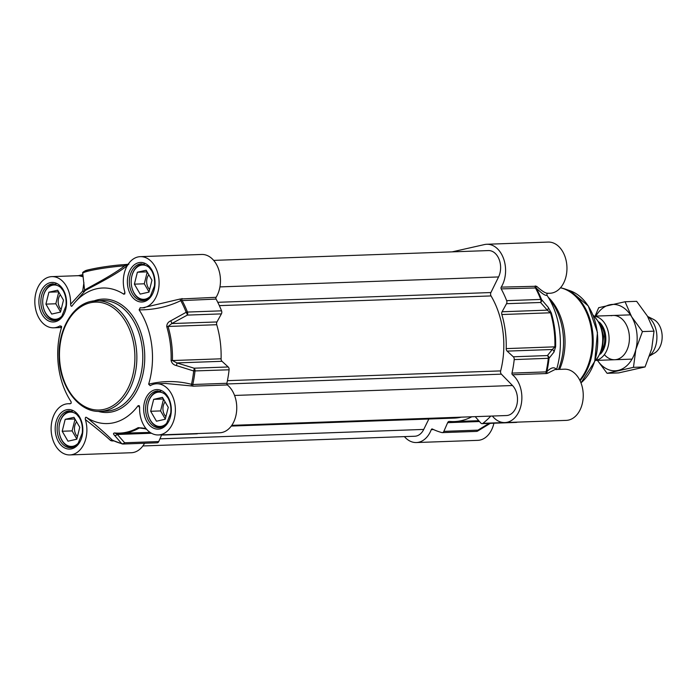 <?xml version="1.0" encoding="UTF-8"?>
<svg xmlns="http://www.w3.org/2000/svg" width="697" height="697" viewBox="0 0 697 697"><rect width="100%" height="100%" fill="white"/><g stroke="black" fill="none" stroke-linecap="round" stroke-linejoin="round"><path stroke-width="1.05" d="M113.202 440.443L112.33 440.129C105.709 433.595 97.057 425.998 86.376 417.355A67.818 47.37 -92 0 0 138.102 405.671L139.609 407.51M145.865 428.385L138.172 427.644A77.794 54.331 88 0 1 114.578 432.968C113.175 433.168 113.158 433.961 114.508 435.329L121.714 443.623A90.253 63.035 88 0 1 112.33 440.129A1.385 1.08 135 0 0 110.701 440.6L114.003 440.992M61.597 327.233L59.986 325.874L61.563 326.37L61.554 327.381A67.818 47.37 -92 0 0 71.077 401.699L71.181 403.18L69.979 403.816L71.181 403.18M221.402 313.885L216.967 321.953L171.784 323.565L187.31 315.105L221.402 313.885A2.771 1.934 -92 0 0 221.55 310.836A90.662 63.322 -92 0 0 216.079 299.074A1.385 0.967 88 0 1 216.105 297.305A25.606 17.887 -92 0 0 218.658 269.425A25.606 17.887 -92 0 0 201.66 254.457L140.289 256.653A25.606 17.887 88 0 1 159.073 281.597A25.606 17.887 88 0 1 142.11 307.83A25.606 17.887 88 0 1 140.228 307.752L140.141 307.752M166.757 326.64A2.771 0.688 163.5 0 1 168.055 326.457L216.723 324.715A78.203 54.619 88 0 1 221.088 358.798L172.42 360.541A78.203 54.619 -92 0 0 168.055 326.457L171.784 323.565A2.771 0.88 61.2 0 0 170.695 320.855C168.09 322.014 166.775 323.939 166.757 326.64A77.794 54.331 88 0 1 171.105 360.549C171.81 363.276 173.588 364.958 176.428 365.577L193.696 370.97A90.253 63.035 88 0 1 191.492 384.308C177.36 380.684 163.072 380.649 148.644 384.186A67.818 47.37 -92 0 0 139.13 309.869C154.02 309.93 167.899 306.854 180.776 300.651L216.079 299.074M148.644 384.186L150.212 385.702A25.606 17.887 88 0 1 156.572 383.768A25.606 17.887 88 0 1 175.356 408.721A25.606 17.887 88 0 1 158.402 434.954L219.773 432.759A25.606 17.887 -92 0 0 236.327 413.426A25.606 17.887 -92 0 0 227.335 384.944A1.385 0.967 88 0 1 226.865 383.289L192.773 384.509A90.662 63.322 -92 0 0 195.003 371.004A2.771 1.934 -92 0 0 194.106 368.19L176.829 362.919L222.012 361.299L228.198 366.97L194.106 368.19A2.771 0.706 106.8 0 1 193.696 370.97L229.095 369.785A2.771 1.934 -92 0 0 228.198 366.97M161.678 434.832L158.742 441.558L124.65 442.769A2.771 2.23 138.3 0 1 121.714 443.623A2.771 1.943 104.5 0 0 122.306 443.945A2.771 1.943 104.5 0 0 122.707 443.989A2.771 1.934 -92 0 0 123.099 444.033A2.771 1.934 -92 0 0 124.65 442.769L117.357 434.466L115.597 433.334A78.203 54.619 -92 0 0 120.598 433.49A78.203 54.619 -92 0 0 139.322 427.984L144.976 428.733A2.771 0.758 110.2 0 1 144.959 428.725L146.684 429.361M156.799 442.769A2.771 1.934 -92 0 0 157.191 442.813A2.771 1.934 -92 0 0 158.742 441.558M151.484 433.246L117.357 434.466A2.771 2.23 139.3 0 1 114.508 435.329M162.148 434.815A2.771 0.775 109.9 0 1 161.835 434.884A2.771 2.771 0 0 0 162.871 435.05L196.963 433.83A2.771 1.934 -92 0 0 197.774 433.543M145.638 428.307A2.771 0.758 110.2 0 1 144.976 428.733M216.105 297.305L180.192 299.004A1.385 0.453 -115.2 0 0 180.776 300.651A90.253 63.035 88 0 1 186.177 312.282L170.695 320.855M226.865 383.289A90.662 63.322 -92 0 0 229.095 369.785M221.55 310.836L187.458 312.056A2.771 0.889 158.6 0 0 186.177 312.282A2.771 0.897 61.6 0 1 187.31 315.105A2.771 1.934 -92 0 0 187.458 312.056A90.662 63.322 -92 0 0 181.987 300.285A1.385 0.967 -92 0 1 182.013 298.525M216.723 324.715A2.771 1.934 88 0 1 216.967 321.953M176.428 365.577A2.771 0.68 107.1 0 0 176.829 362.919L172.42 360.541L171.105 360.549M222.012 361.299A2.771 1.934 88 0 1 221.088 358.798M193.243 386.164A1.385 0.967 88 0 1 192.773 384.509L191.492 384.308L191.326 385.929L193.243 386.164L227.335 384.944M124.92 292.313L123.831 294.221L124.815 293.907L124.841 292.017A25.606 17.887 88 0 1 140.289 256.653M128.928 264.111L126.959 264.398L128.344 264.564M82.987 275.35L78.325 275.672M79.998 296.591L84.625 291.32C81.706 291.372 113.167 277.249 127.647 265.313M123.831 294.221A67.818 47.37 -92 0 0 74.927 302.385A67.818 47.37 -92 0 0 72.105 305.905C71.408 306.758 70.902 306.218 70.589 304.267L82.725 290.98A1.385 1.028 -138.7 0 0 84.625 291.32A1.385 1.377 -142.9 0 0 84.694 291.233L82.743 273.407A27.68 2.588 -7.3 0 1 96.665 269.338A27.68 2.588 -7.3 0 1 124.597 265.845C110.231 277.127 82.412 290.309 84.964 290.213M59.986 325.874A25.606 17.887 88 0 1 53.634 327.808A25.606 17.887 88 0 1 34.85 302.855A25.606 17.887 88 0 1 51.805 276.622L78.744 275.663L83.17 276.779M83.919 282.607L82.725 290.98A1.385 0.662 -5.5 0 0 84.921 290.483M51.805 276.622A25.606 17.887 88 0 1 70.589 304.267M86.376 417.355C85.513 416.98 85.173 417.712 85.356 419.559C95.663 427.549 104.114 434.562 110.701 440.6M85.356 419.559A25.606 17.887 88 0 1 69.918 454.923A25.606 17.887 88 0 1 51.134 429.971A25.606 17.887 88 0 1 68.097 403.746A25.606 17.887 88 0 1 69.979 403.824M69.918 454.923L131.297 452.736A25.606 17.887 -92 0 0 144.575 443.266M158.402 434.954A25.606 17.887 88 0 1 139.618 407.309L139.217 405.654L138.102 405.671M165.52 383.455L191.326 385.929M180.192 299.004L142.789 307.786M140.228 307.752L139.13 309.869M126.959 264.398L123.787 264.668A1.385 0.741 -93.9 0 1 124.597 265.845L127.255 264.834A1.385 0.793 48.5 0 0 127.647 265.017M82.743 273.407C82.22 272.78 83.004 271.952 85.086 270.906C85.2 270.018 108.235 265.531 123.787 264.668A1.385 0.741 -93.9 0 0 123.709 264.677A26.294 2.457 172.7 0 0 95.123 268.389A26.294 2.457 172.7 0 0 84.442 272.257M151.249 295.153A17.164 11.988 88 0 1 131.62 286.336A17.164 11.988 88 0 1 131.358 278.844A17.164 11.988 88 0 1 135.401 268.824A17.164 11.988 88 0 1 150.308 268.641M134.39 284.149L137.387 272.222L146.17 270.244L151.963 280.185L148.975 292.113L140.184 294.099L134.39 284.149L144.288 283.801L149.019 291.921M144.445 264.215A17.991 12.563 -92 0 0 143.129 264.163A17.991 12.563 -92 0 0 135.619 268.153A17.991 12.563 -92 0 0 131.376 278.661A17.991 12.563 -92 0 0 131.367 278.748M131.637 286.423A17.991 12.563 -92 0 0 131.655 286.511A17.991 12.563 -92 0 0 144.418 300.128A17.991 12.563 -92 0 0 145.725 299.989M148.818 274.775A9.2 6.43 -92 0 0 149.637 289.455M147.233 272.065L144.288 283.801M137.387 272.222L147.128 271.874M62.774 315.131A17.164 11.988 88 0 1 43.144 306.305A17.164 11.988 88 0 1 42.874 298.813A17.164 11.988 88 0 1 58.722 286.136A17.164 11.988 88 0 1 61.833 288.61M48.903 292.2L57.694 290.213L63.488 300.154L60.5 312.082L51.709 314.068L45.915 304.127L48.903 292.2L58.653 291.851M43.162 306.392A17.991 12.563 -92 0 0 43.179 306.488A17.991 12.563 -92 0 0 51.081 318.904A17.991 12.563 -92 0 0 55.943 320.106A17.991 12.563 -92 0 0 57.241 319.958M55.969 284.193A17.991 12.563 -92 0 0 54.654 284.141A17.991 12.563 -92 0 0 42.9 298.63A17.991 12.563 -92 0 0 42.892 298.725M60.334 294.753A9.2 6.43 -92 0 0 61.162 309.433M58.757 292.043L55.812 303.77L60.543 311.89M45.915 304.127L55.812 303.77M79.057 442.255A17.164 11.988 88 0 1 59.428 433.429A17.164 11.988 88 0 1 59.167 425.937A17.164 11.988 88 0 1 75.006 413.251A17.164 11.988 88 0 1 78.116 415.734M65.196 419.324L73.978 417.337L79.772 427.278L76.783 439.206L67.992 441.192L62.199 431.251L65.196 419.324L74.936 418.975M59.445 433.517A17.991 12.563 -92 0 0 59.463 433.612A17.991 12.563 -92 0 0 67.365 446.028A17.991 12.563 -92 0 0 72.227 447.23A17.991 12.563 -92 0 0 73.534 447.082M72.253 411.308A17.991 12.563 -92 0 0 70.937 411.265A17.991 12.563 -92 0 0 59.184 425.754A17.991 12.563 -92 0 0 59.175 425.85M76.626 421.868A9.2 6.43 -92 0 0 77.445 436.549M75.041 419.158L72.096 430.894L76.827 439.014M62.199 431.251L72.096 430.894M167.541 422.277A17.164 11.988 88 0 1 147.903 413.452A17.164 11.988 88 0 1 147.642 405.959A17.164 11.988 88 0 1 151.685 395.94A17.164 11.988 88 0 1 166.592 395.757M150.674 411.274L153.671 399.346L162.453 397.36L168.256 407.309L165.259 419.237L156.468 421.215L150.674 411.274L160.571 410.925L165.311 419.036M160.728 391.339A17.991 12.563 -92 0 0 159.413 391.287A17.991 12.563 -92 0 0 151.902 395.277A17.991 12.563 -92 0 0 147.659 405.776A17.991 12.563 -92 0 0 147.651 405.872M147.921 413.548A17.991 12.563 -92 0 0 147.938 413.635A17.991 12.563 -92 0 0 160.702 427.252A17.991 12.563 -92 0 0 162.009 427.104M165.102 401.899A9.2 6.43 -92 0 0 165.93 416.579M163.516 399.189L160.571 410.925M153.671 399.346L163.412 398.998M490.279 423.349L477.75 430.999A2.771 0.993 -121.2 0 0 477.741 431.007A2.771 0.993 -121.2 0 0 477.95 430.145L443.858 431.365A2.771 1.934 88 0 1 442.307 432.619A2.771 1.934 88 0 1 441.915 432.576A90.662 63.322 88 0 1 432.41 429.03A1.385 0.967 -92 0 0 431.26 429.657A25.606 17.887 88 0 1 416.414 442.543A25.606 17.887 88 0 1 404.399 436.61M556.52 369.619C554.472 366.657 551.249 367.319 546.857 371.614A90.253 63.035 -92 0 0 549.053 358.267A2.771 2.518 -140.4 0 0 547.406 355.566L513.314 356.786A2.771 1.934 88 0 1 514.212 359.591A90.662 63.322 88 0 1 511.981 373.104A1.385 0.967 -92 0 0 512.443 374.751A25.606 17.887 88 0 1 521.434 403.241A25.606 17.887 88 0 1 504.889 422.574A25.606 17.887 88 0 1 492.387 416.039M452.135 251.87L484.45 244.569A25.606 17.887 88 0 1 486.776 244.264A25.606 17.887 88 0 1 503.774 259.232A25.606 17.887 88 0 1 501.221 287.12A1.385 0.967 -92 0 0 501.195 288.88L536.141 287.957C541.796 293.498 545.411 295.946 546.997 295.301A67.818 47.37 88 0 1 556.563 369.48M514.212 359.591L549.053 358.267L553.976 352.081L555.622 346.81A77.794 54.331 -92 0 0 551.283 312.901L548.243 307.36L541.543 299.588A90.253 63.035 -92 0 0 536.141 287.957A1.385 1.194 -45.2 0 1 536.585 286.275L501.221 287.12M548.896 298.333A55.368 38.666 88 0 1 558.48 369.41M548.278 297.305A52.597 36.732 88 0 1 559.595 369.366M490.749 416.1A90.662 63.322 88 0 1 482.943 423.314A2.771 1.934 88 0 1 482.08 423.645A2.771 1.934 88 0 1 480.799 423.027L475.197 416.658M513.314 356.786L507.128 351.114L552.312 349.502L547.406 355.566A2.771 1.934 88 0 1 548.304 358.38A90.662 63.322 88 0 1 546.073 371.884L511.981 373.104M501.195 288.88A90.662 63.322 88 0 1 506.658 300.651A2.771 1.934 88 0 1 506.51 303.7L540.602 302.481A2.771 2.326 -41.5 0 0 541.543 299.588A2.771 0.889 158.6 0 0 540.75 299.431L506.658 300.651M535.313 285.901A1.385 0.967 -92 0 0 535.287 287.661A90.662 63.322 88 0 1 540.75 299.431A2.771 1.934 88 0 1 540.602 302.481L547.267 310.148L502.084 311.768L506.51 303.7M555.622 346.81L506.205 348.613A78.203 54.619 -92 0 0 501.84 314.53L550.508 312.787A78.203 54.619 88 0 1 554.882 346.871L552.312 349.502A2.771 2.518 -141.8 0 1 553.976 352.081M548.243 307.36A2.771 2.326 -40.4 0 1 547.267 310.148L550.508 312.787A2.771 0.688 163.5 0 1 551.283 312.901M502.084 311.768A2.771 1.934 -92 0 0 501.84 314.53M546.857 371.614L546.073 371.884A1.385 0.967 88 0 0 546.535 373.54L547.72 373.2A1.385 1.272 45.8 0 1 546.857 371.614M506.205 348.613A2.771 1.934 -92 0 0 507.128 351.114M443.858 431.365L447.657 422.661A2.771 1.934 -92 0 1 449.208 421.406A2.771 1.934 -92 0 1 449.382 421.406A78.203 54.619 -92 0 0 454.392 421.563A78.203 54.619 -92 0 0 471.799 416.78M547.694 293.332L549.985 293.254A25.606 17.887 -92 0 0 566.94 267.029A25.606 17.887 -92 0 0 548.156 242.077L486.776 244.264M548.103 293.184C546.117 293.698 542.283 291.398 536.585 286.275M546.997 295.301L546.892 293.82L547.554 293.35M547.72 373.2L555.021 369.532M504.889 422.574L566.269 420.378A25.606 17.887 -92 0 0 583.223 394.145A25.606 17.887 -92 0 0 564.439 369.192L554.995 369.532M416.414 442.543L477.793 440.347A25.606 17.887 -92 0 0 493.92 423.218M428.847 419.01L423.741 429.422A16.606 11.596 88 0 1 414.776 436.244L142.859 445.958M461.344 417.154A74.745 52.205 88 0 1 454.261 418.104L231.273 426.067M213.674 260.39L488.414 250.572A16.606 11.596 88 0 1 499.148 259.458A16.606 11.596 88 0 1 498.573 276.944L490.915 292.54A2.771 1.934 -92 0 0 491.045 295.929A74.745 52.205 88 0 1 500.655 370.9A2.771 1.934 -92 0 0 501.37 374.158L512.478 385.519A16.606 11.596 88 0 1 517.061 403.885A16.606 11.596 88 0 1 506.484 415.534L231.787 425.353M594.637 316.29A22.147 15.465 88 0 1 609.056 337.636A22.147 15.465 88 0 1 596.405 360.201A22.147 15.465 88 0 1 595.343 360.384M595.221 359.887L596.458 359.974L595.046 360.471M647.74 316.647A22.147 15.465 88 0 1 656.87 335.632A22.147 15.465 88 0 1 649.682 355.662M647.635 316.464L653.455 319.365A17.991 12.563 88 0 1 662.15 335.884A17.991 12.563 88 0 1 654.649 352.978L649.56 355.993M604.369 354.625A22.147 15.465 -92 0 0 628.973 343.482A22.147 15.465 -92 0 0 611.147 315.732M597.46 360.358A33.221 23.201 -92 0 0 618.152 370.412A33.221 23.201 -92 0 0 635.83 349.546A33.221 23.201 -92 0 0 631.621 316.734A33.221 23.201 -92 0 0 609.753 304.798A33.221 23.201 -92 0 0 595.883 316.089M595.099 316.116L598.688 307.699L625.052 301.749L631.621 316.734L642.442 331.58L635.83 349.546L633.46 367.354L607.096 373.313L597.416 360.358M607.096 373.313L618.692 372.895L645.056 366.944L651.669 348.979L654.03 331.162L647.461 316.168L636.649 301.331L625.052 301.749M642.442 331.58L654.03 331.162M633.46 367.354L645.056 366.944M100.15 411.361C78.918 412.824 59.454 386.574 59.097 356.986C57.929 330.343 72.174 305.129 91.037 301.374L102.137 300.494A55.368 38.666 88 0 1 142.545 350.826A55.368 38.666 88 0 1 111.119 410.498A55.368 38.666 88 0 1 106.092 411.152L100.15 411.361A55.368 38.666 -92 0 0 105.177 410.707A55.368 38.666 -92 0 0 136.603 351.035A55.368 38.666 -92 0 0 96.195 300.703A55.368 38.666 -92 0 0 91.168 301.357M90.357 302.759A53.983 37.699 88 0 1 134.286 347.698A53.983 37.699 88 0 1 104.01 409.383A53.983 37.699 88 0 1 60.081 364.444A53.983 37.699 88 0 1 90.357 302.759M138.172 427.644A2.771 1.856 -119.9 0 0 139.322 427.984L141.883 427.888M162.871 435.05A2.771 1.934 -92 0 0 163.682 434.762M114.578 432.968A2.771 1.969 95.4 0 0 115.414 433.334L115.414 433.334A2.771 1.969 95.4 0 0 115.597 433.334M78.526 275.637L82.899 274.653M126.427 264.451L123.709 264.677M112.06 441.062A1.385 0.967 88 0 1 112.722 440.382M127.481 265.296A1.385 0.775 48.9 0 1 126.854 264.982L126.471 264.442L128.832 264.119M98.164 411.361A56.753 39.633 -92 0 0 112.287 411.831A56.753 39.633 -92 0 0 144.105 346.984A56.753 39.633 -92 0 0 97.92 299.745A56.753 39.633 -92 0 0 94.217 300.851M154.978 389.815A19.795 13.827 -92 0 0 146.954 421.798A19.795 13.827 -92 0 0 170.521 416.475A19.795 13.827 -92 0 0 154.978 389.815M156.145 391.148A18.41 12.86 88 0 1 157.818 390.93L164.64 393.631L167.933 397.813C170.408 402.343 171.331 407.44 170.721 413.086L166.478 423.715L163.046 426.616L159.134 427.723A18.41 12.86 88 0 1 145.699 410.986A18.41 12.86 88 0 1 156.145 391.148M160.807 427.505A18.41 12.86 88 0 1 159.134 427.723M138.694 262.691A19.795 13.827 -92 0 0 130.67 294.674A19.795 13.827 -92 0 0 154.229 289.351A19.795 13.827 -92 0 0 138.694 262.691M139.862 264.024A18.41 12.86 88 0 1 141.535 263.806L148.348 266.515L151.65 270.689C154.124 275.228 155.048 280.316 154.438 285.962L150.195 296.591L146.753 299.492L142.85 300.599A18.41 12.86 88 0 1 129.407 283.862A18.41 12.86 88 0 1 139.862 264.024M144.514 300.381A18.41 12.86 88 0 1 142.85 300.599M50.219 282.668A19.795 13.827 -92 0 0 42.195 314.643A19.795 13.827 -92 0 0 65.753 309.329A19.795 13.827 -92 0 0 50.219 282.668M51.386 284.001A18.41 12.86 88 0 1 53.059 283.784L59.872 286.484L63.174 290.666C65.64 295.197 66.572 300.294 65.962 305.939L61.719 316.569L58.278 319.47L54.366 320.576A18.41 12.86 88 0 1 40.931 303.84A18.41 12.86 88 0 1 51.386 284.001M56.039 320.359A18.41 12.86 88 0 1 54.366 320.576M66.503 409.792A19.795 13.827 -92 0 0 58.478 441.767A19.795 13.827 -92 0 0 82.037 436.453A19.795 13.827 -92 0 0 66.503 409.792M67.67 411.117A18.41 12.86 88 0 1 69.343 410.899L76.156 413.609L79.458 417.782C81.932 422.321 82.856 427.418 82.246 433.064L78.003 443.693L74.562 446.594L70.658 447.701A18.41 12.86 88 0 1 57.215 430.964A18.41 12.86 88 0 1 67.67 411.117M72.322 447.483A18.41 12.86 88 0 1 70.658 447.701M560.493 287.791A52.597 36.732 88 0 1 590.751 325.874A52.597 36.732 88 0 1 579.765 380.144M580.967 382.862A50.106 34.989 88 0 0 597.259 332.399A50.106 34.989 88 0 0 570.146 290.78L564.335 288.758A52.406 36.601 88 0 1 592.145 328.479A52.406 36.601 88 0 1 580.052 380.736M503.931 422.565L482.943 423.314M489.024 423.393L477.95 430.145A2.771 1.934 88 0 1 476.399 431.408L442.307 432.619M447.657 422.661L479.484 421.528M516.982 422.138A2.771 1.934 88 0 1 516.172 422.426A2.771 2.771 0 0 0 517.331 422.129M512.443 374.751L546.535 373.54M431.26 429.657L433.543 429.57M423.741 429.422L159.927 438.849M512.478 385.519L234.549 395.452M501.37 374.158L226.839 383.969M500.655 370.9L227.422 380.667M491.045 295.929L219.346 305.635M490.915 292.54L217.76 302.298M498.573 276.944L219.938 286.903M600.466 354.059A19.237 13.435 -92 0 0 599.324 322.153M601.119 325.795A18.688 13.051 88 0 1 601.999 350.295M593.269 315.663A26.991 18.854 88 0 1 595.918 359.861M150.151 432.428L115.458 433.334M157.191 442.813L123.099 444.033A2.771 2.771 0 0 1 122.306 443.945L112.609 440.33M78.291 275.681L82.899 274.635M74.927 302.385L80.861 295.606M77.907 275.759L78.744 275.663M61.519 327.52L53.634 327.808M70.388 403.668L68.097 403.746M166.113 383.428L156.572 383.768M165.511 383.455L166.017 383.428M144.54 307.743L142.11 307.83M143.713 307.769L144.479 307.752M144.148 264.128L143.129 264.163M145.438 300.093L144.418 300.128M55.673 284.106L54.654 284.141M56.962 320.071L55.943 320.106M71.957 411.221L70.937 411.265M73.246 447.186L72.227 447.23M160.441 391.252L159.413 391.287M161.721 427.217L160.702 427.252M564.335 288.758L560.562 287.713M570.146 290.78L588.268 305.931L597.46 332.495L594.741 361.429L580.976 382.888M454.392 421.563L478.743 420.692M482.08 423.645L516.172 422.426M476.399 431.408A2.771 2.771 0 0 0 477.733 431.007M596.458 359.974L602.252 349.493L603.611 336.485L600.309 323.992L592.981 314.948M595.168 360.436L632.022 359.121M594.471 316.142L630.445 314.852"/></g></svg>
